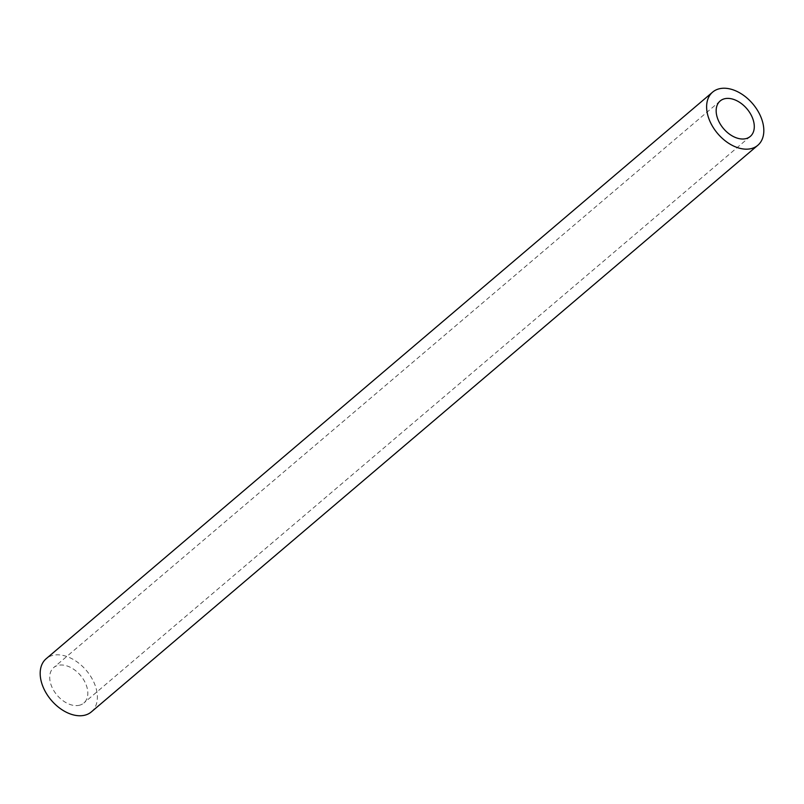 <?xml version="1.0" encoding="UTF-8"?>
<svg xmlns="http://www.w3.org/2000/svg" width="804" height="804" viewBox="0 0 804 804"><rect width="100%" height="100%" fill="white"/><g stroke="black" fill="none" stroke-linecap="round" stroke-linejoin="round"><path stroke-width="0.6" stroke-dasharray="4.02 3.01" d="M78.792 705.379A23.266 15.326 49.6 0 0 83.847 703.018A23.266 15.326 49.6 0 0 82.953 678.687A23.266 15.326 49.6 0 0 58.762 665.22A23.266 15.326 49.6 0 0 53.707 667.571A23.266 15.326 49.6 0 0 54.602 691.912A23.266 15.326 49.6 0 0 78.792 705.379M91.375 711.882A34.894 22.994 49.6 0 0 90.048 675.38A34.894 22.994 49.6 0 0 53.757 655.18A34.894 22.994 49.6 0 0 46.18 658.717M750.293 136.429L83.847 703.018M720.153 100.982L53.707 667.571"/><path stroke-width="1.21" d="M745.238 138.78A23.266 15.326 49.6 0 0 750.293 136.429A23.266 15.326 49.6 0 0 749.398 112.088A23.266 15.326 49.6 0 0 725.208 98.621A23.266 15.326 49.6 0 0 720.153 100.982A23.266 15.326 49.6 0 0 721.047 125.313A23.266 15.326 49.6 0 0 745.238 138.78M720.203 88.581A34.894 22.994 49.6 0 0 712.625 92.118A34.894 22.994 49.6 0 0 713.952 128.62A34.894 22.994 49.6 0 0 750.243 148.82A34.894 22.994 49.6 0 0 757.82 145.283A34.894 22.994 49.6 0 0 756.494 108.781A34.894 22.994 49.6 0 0 720.203 88.581M712.625 92.118L46.18 658.717A34.894 22.994 49.6 0 0 47.506 695.219A34.894 22.994 49.6 0 0 83.797 715.419A34.894 22.994 49.6 0 0 91.375 711.882L757.82 145.283"/></g></svg>
